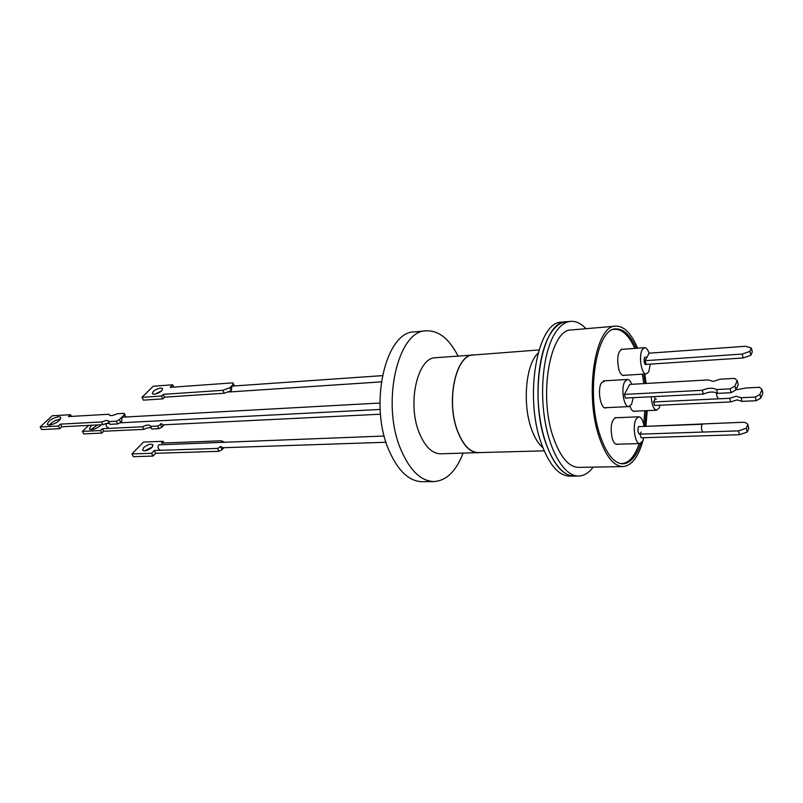 <?xml version="1.0" encoding="UTF-8"?>
<svg xmlns="http://www.w3.org/2000/svg" width="803" height="803" viewBox="0 0 803 803"><rect width="100%" height="100%" fill="white"/><g stroke="black" fill="none" stroke-linecap="round" stroke-linejoin="round"><path stroke-width="1.2" d="M384.215 436.029L158.753 444.832C157.508 447.301 157.92 448.977 159.978 449.841M702.826 431.623C701.451 430.418 701.129 428.18 701.852 424.907L702.525 424.255L638.606 426.624M106.357 423.532C105.795 425.751 106.367 427.086 108.074 427.527M717.952 397.706C717.009 397.264 716.567 395.648 716.627 392.848M480.555 452.551L440.616 453.805C432.185 453.645 425.118 446.809 419.427 433.309C406.85 403.899 417.379 357.285 435.638 357.726L475.486 354.846M478.437 452.802C470.247 452.631 463.371 445.645 457.81 431.863C445.514 401.821 455.632 354.284 473.358 354.816M463.06 453.213C456.114 471.231 446.448 480.686 434.062 481.559C421.053 481.218 410.052 470.709 401.058 450.011C380.793 403.889 397.636 330.204 426.242 330.806C438.649 330.394 449.238 338.796 458.021 356M426.242 330.806L414.448 331.89C385.591 331.338 368.567 404.551 388.963 450.363C398.007 470.919 409.088 481.368 422.217 481.7L434.062 481.559M586.019 328.698C581.071 323.418 575.942 320.969 570.622 321.361L561.749 322.154C537.508 320.989 523.797 396.27 541.423 443.678C549.252 464.977 558.697 475.798 569.739 476.149L574.185 476.089C563.184 475.727 553.789 464.887 545.99 443.547C528.414 396.02 542.045 320.568 566.175 321.752C560.635 322.284 555.556 326.008 550.958 332.914C539.526 350.118 534.768 387.618 540.309 420.591C545.799 453.625 560.414 476.48 574.185 476.089L578.642 476.028C583.972 475.858 588.82 472.897 593.196 467.125M538.954 349.947L473.379 355.006C455.723 354.484 445.645 401.831 457.891 431.743C463.431 445.474 470.277 452.43 478.437 452.611L544.183 450.854M570.622 321.361C565.101 321.883 560.052 325.606 555.475 332.522C544.113 349.767 539.385 387.347 544.916 420.401C550.386 453.514 564.941 476.42 578.642 476.028M643.745 374.098L645.15 383.523M646.224 410.664L644.829 425.931M640.844 443.276C636.347 456.415 630.395 463.271 622.998 463.843C614.024 463.532 606.345 453.956 599.951 435.096C585.688 393.47 596.418 327.704 616.001 328.889C623.59 328.708 630.335 335.172 636.227 348.281M615.74 326.148L571.525 329.943C550.125 328.879 538.14 395.909 553.598 438.227C560.504 457.369 568.855 467.085 578.652 467.386L623.018 466.593C613.703 466.272 605.723 456.315 599.068 436.732C584.183 393.41 595.374 324.914 615.74 326.148C624.041 325.998 631.329 333.345 637.592 348.181M644.769 374.027L646.144 383.463M647.228 410.624L645.923 425.891M643.725 437.715C639.128 456.014 632.222 465.64 623.018 466.593M620.137 463.502L621.663 463.582C627.284 463.301 632.152 459.075 636.277 450.925L639.308 443.577M635.123 411.166L634.25 411.407C632.593 411.367 631.168 409.64 629.974 406.228M624.513 375.282L623.62 375.543C621.733 375.513 620.147 373.485 618.862 369.47C616.674 358.56 617.708 351.784 621.954 349.134L622.877 349.275M617.828 444.189L616.905 444.43C615.078 444.36 613.552 442.463 612.318 438.739C610.049 427.407 611.224 420.34 615.821 417.54L616.764 417.721M606.606 407.643C600.915 411.046 596.92 390.117 601.447 382.83L605.191 380.773M643.665 424.255L644.829 410.734M643.765 383.603L642.35 374.178M634.792 348.392C628.93 335.463 622.235 329.089 614.707 329.28L613.191 329.521M640.142 433.73L639.539 434.112C637.893 432.827 637.522 430.438 638.405 426.945L639.85 426.574M643.795 437.715L642.661 441.088L639.871 443.557C635.113 444.35 632.202 425.831 636.066 419.146L638.776 416.797C641.226 417.098 642.982 420.25 644.036 426.252M633.276 397.666L631.58 404.29L628.849 406.609C623.871 407.533 620.699 388.271 624.774 381.646L627.414 379.448C629.08 379.448 630.526 381.064 631.76 384.296M646.214 364.391L645.722 364.662C644.076 363.357 643.675 360.979 644.548 357.526L645.863 357.245M650.37 364.11L648.683 371.859L646.254 373.937C641.537 374.911 638.385 355.9 642.27 349.636L644.618 347.659C646.355 347.679 647.85 349.556 649.075 353.29M660.116 405.204L659.153 407.984L656.663 410.203C653.632 409.47 651.825 404.983 651.243 396.752M654.967 399.332L654.646 396.582M708.236 379.909L713.285 381.405L720.04 379.227L734.685 378.394L737.184 380.592L734.966 386.042L730.128 388.843L716.527 389.565C712.783 387.558 708.035 387.799 702.284 390.308L624.383 394.414L629.793 384.406L708.236 379.909M716.527 389.565L717.531 393.38C713.787 391.362 709.049 391.603 703.308 394.102L702.284 390.308M730.128 388.843L731.111 392.687L717.531 393.38M731.111 392.687L735.939 389.877L734.966 386.042M737.254 380.752L738.218 384.587L735.939 389.877M703.308 394.102L625.487 398.067L624.383 394.414M751.347 347.99L749.872 351.393L742.223 354.073L645.1 360.688L649.135 353.179L745.646 346.274L751.347 347.99L752.291 351.875L750.825 355.287L743.176 357.957L646.174 364.391L645.1 360.688M750.825 355.287L749.872 351.393M656.402 399.071L655.067 399.141L653.582 401.972L654.565 405.465L730.61 401.912L729.706 398.288L736.18 396.26L741.139 397.736L755.322 397.053L756.205 400.717L760.782 398.107L762.85 393.149L761.977 389.475L759.457 387.277L746.509 387.959L736 389.756M730.61 401.912L737.084 399.894L742.042 401.38L756.205 400.717M760.782 398.107L759.909 394.434L761.987 389.495M759.909 394.434L755.322 397.053M742.042 401.38L741.139 397.736M653.582 401.972L729.706 398.288M60.376 419.276L60.024 419.286C55.568 420.019 51.954 421.976 49.174 425.168M49.485 425.158L47.377 424.546C47.959 421.003 51.703 418.393 58.599 416.697L60.737 417.309C60.155 420.852 56.401 423.462 49.485 425.158M116.325 421.194L117.76 423.914L109.931 424.315L108.495 421.605L116.325 421.194L119.346 419.638L124.324 414.729L124.264 413.374L117.027 413.786C113.062 415.703 110.433 416.084 109.138 414.94L108.967 414.248L68.486 416.566L70.463 414.709L52.275 415.773L40.15 426.965L58.388 426.032L60.406 424.135L101.559 421.966L106.498 420.34L108.355 420.902L108.495 421.605M109.369 423.251L107.933 423.04L102.995 424.667L101.559 421.966M40.15 426.965L41.605 429.565L59.844 428.661L58.388 426.032M71.387 416.406L70.463 414.709M109.519 415.281L108.967 414.248M125.84 416.998L124.314 413.455M124.324 414.729L125.509 417.018M122.076 417.63L121.675 421.475L120.771 422.368L119.346 419.638M117.76 423.914L120.771 422.368M102.995 424.667L61.851 426.764L60.406 424.135M61.851 426.764L59.844 428.661M101.439 424.747L100.897 425.309C95.958 429.113 92.124 430.338 89.384 429.003L91.401 425.259M97.554 424.948L90.97 429.675M101.83 433.078L83.753 433.901L82.408 431.392L100.475 430.538L101.83 433.078L103.697 431.241L143.847 429.374C147.26 427.688 149.759 427.246 151.345 428.059M164.213 424.777L161.885 427.176L158.994 428.661L151.827 429.003L150.492 426.393L157.669 426.042L158.994 428.661M88.661 425.399L82.408 431.392M100.475 430.538L102.352 428.712L103.697 431.241M102.352 428.712L142.512 426.774L143.847 429.374M142.512 426.774C146.397 424.897 149.007 424.556 150.322 425.761L150.492 426.393M161.885 427.176L160.56 424.556L157.669 426.042M160.56 424.556L161.393 423.693L163.029 424.837M160.61 423.733L161.393 423.693M161.654 390.83L154.628 394.263M154.266 394.303L152.329 393.751C152.65 391.151 155.401 389.244 160.59 388.01L162.547 388.562C162.236 391.161 159.476 393.068 154.266 394.303M222.802 390.318L229.949 387.708L233.211 384.225L232.86 382.86L170.166 387.357L172.715 384.788L153.253 386.213L141.96 397.344L161.503 396.04L163.19 394.353L222.802 390.318L224.188 393.239L231.324 390.639L229.949 387.708M224.188 393.239L164.595 397.164L163.19 394.353M164.595 397.164L162.919 398.86L161.503 396.04M162.919 398.86L143.376 400.135L141.96 397.344M173.86 387.086L172.715 384.788M233.211 384.225L234.034 385.982M231.324 390.639L231.856 386.524M143.596 447.662C147.511 444.531 150.623 443.577 152.941 444.802L152.008 447.361C148.093 450.503 144.972 451.457 142.643 450.242L143.596 447.662M152.389 446.93L144.62 450.864M223.876 447.703L222.14 449.64L218.938 451.306L155.692 453.304L153.032 456.084L133.368 456.676L131.933 453.916L151.596 453.304L153.032 456.084M163.922 442.975L163.079 441.299L161.383 443.065L221.186 440.807L224.047 441.951M163.079 441.299L143.496 442.062L131.933 453.916M151.596 453.304L154.256 450.513L155.692 453.304M154.256 450.513L217.533 448.415L218.938 451.306M222.14 449.64L220.735 446.749L217.533 448.415M220.042 446.578L220.735 446.749M220.915 446.548L222.541 447.743M641.095 432.094L640.061 434.152L641.155 437.796L739.513 434.684L747.272 432.034L748.777 428.29L747.814 424.466C746.981 422.99 745.054 422.268 742.042 422.308L643.956 426.423M747.272 432.034L746.298 428.21L747.814 424.466M640.061 434.152L738.529 430.87L746.298 428.21M542.868 447.642C538.361 443.959 534.557 437.735 531.466 428.963C522.241 403.839 525.855 364.06 537.98 353.29M742.223 354.073L743.176 357.957M738.529 430.87L739.513 434.684M222.461 447.743L386.012 442.262M638.897 433.771L640.272 433.72M228.795 392.005L381.284 381.877M645.11 364.351L646.134 364.281M232.729 386.072L382.369 375.633M644.668 357.325L646.987 357.164M162.959 424.837L380.481 414.207M105.424 423.582L109.429 423.382M119.968 422.83L380.13 409.44M123.07 417.148L379.909 403.036M621.663 463.582L620.589 463.602M614.707 329.28L613.622 329.371M639.871 443.557L615.961 444.25M638.776 416.797L614.887 417.791M628.849 406.609L604.679 407.733M627.414 379.448L603.254 380.893M646.254 373.937L622.706 375.392M644.618 347.659L621.07 349.415M656.663 410.203L633.366 411.236M233.221 383.392L234.416 385.952"/></g></svg>
